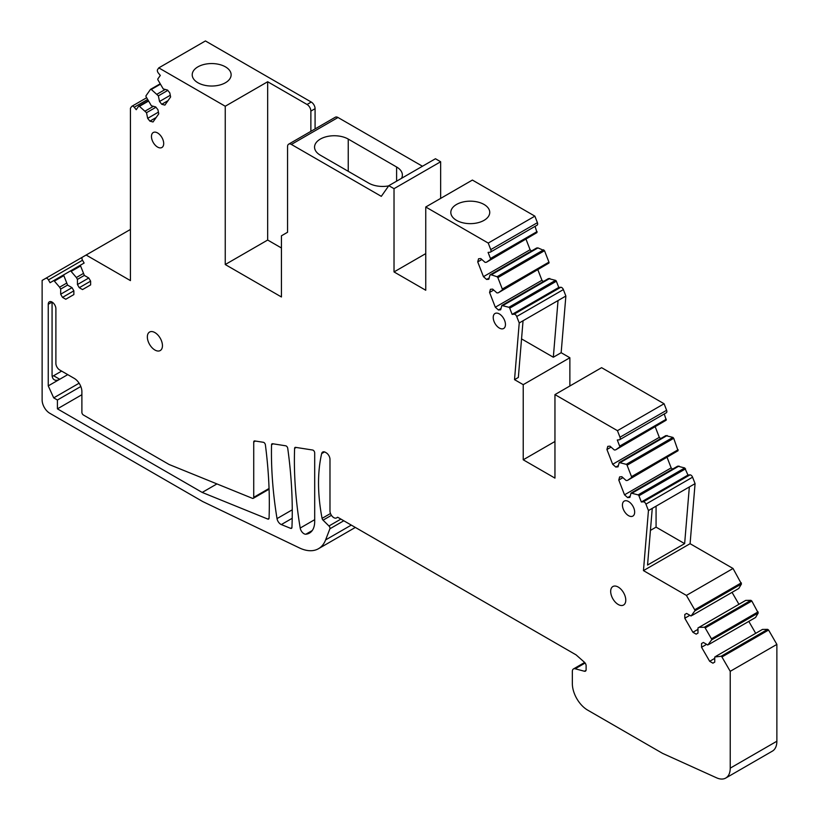 <?xml version="1.0" encoding="UTF-8"?>
<svg xmlns="http://www.w3.org/2000/svg" width="819" height="819" viewBox="0 0 819 819"><rect width="100%" height="100%" fill="white"/><g stroke="black" fill="none" stroke-linecap="round" stroke-linejoin="round"><path stroke-width="1.23" d="M497.051 276.73L497.87 277.631L544.512 250.706L537.94 247.901L491.308 274.826L497.051 276.73L543.693 249.805M554.954 394.604L601.596 367.67L664.086 403.747L666.615 410.288L619.983 437.213L617.444 430.671L554.954 394.604L554.954 478.112L523.228 459.797L523.228 384.664L514.527 379.647L519.226 322.962L565.868 296.038L563.37 289.588A2.703 1.556 60 0 0 560.759 287.274L558.773 287.449L556.357 281.245A1.085 0.624 60 0 0 555.538 280.354L548.474 278.562L501.832 305.487L508.906 307.279A1.085 0.624 60 0 1 509.725 308.169L512.131 314.383L514.117 314.199A2.703 1.556 60 0 1 516.728 316.513L519.226 322.962M501.832 305.487L500.675 309.797L498.443 309.991L495.311 307.217L489.578 292.434L493.714 290.049M497.87 277.631L502.303 289.056A1.085 0.624 60 0 1 502.211 290.039L498.28 292.803L496.959 292.926L492.649 289.107L490.417 289.302L489.578 292.434M440.653 198.393L440.653 161.752L394.021 188.677L394.021 271.928L425.747 290.254L425.747 207.002L488.237 243.069L490.765 249.611A2.703 1.556 60 0 1 490.468 252.098A2.703 1.556 60 0 1 490.069 252.221L488.083 252.395L490.458 258.517A1.085 0.624 60 0 1 490.366 259.49L486.435 262.264L485.104 262.387L480.794 258.558L478.562 258.763L477.723 261.896L483.456 276.679L486.588 279.453L488.83 279.248L489.977 274.949L491.308 274.826M394.021 188.677L388.81 185.678L381.306 196.345L291.38 144.431L338.012 117.506A5.405 3.122 60 0 0 335.309 117.23L288.677 144.164A5.405 3.122 60 0 1 291.38 144.431M281.439 247.983L267.67 240.039L225.245 264.537L281.439 296.98L281.439 235.8L287.551 232.268L287.551 146.632A5.405 3.122 60 0 1 288.677 144.164M225.245 264.537L225.245 106.245L229.064 104.033L267.67 81.746L267.67 240.039M79.269 287.704L90.622 281.152L90.622 284.899L82.514 289.578L79.269 287.704L77.447 284.541L77.447 279.392L84.337 275.409L80.59 265.96A1.085 0.624 60 0 1 80.723 265.008L84.132 263.042L82.514 260.237A2.703 1.556 60 0 1 82.514 257.115L86.128 255.026L130.436 280.61L130.436 108.21L131.613 106.531A2.703 1.556 60 0 1 131.92 106.255A2.703 1.556 60 0 1 134.224 107.228L136.21 109.705L138.616 106.275A1.085 0.624 60 0 1 139.435 106.327L146.509 112.705L147.666 118.345L149.897 121.13L153.03 121.97L158.763 113.81L157.924 109.705L155.692 106.931L151.382 105.774L146.13 96.816A1.085 0.624 60 0 1 146.038 95.721L150.471 89.414A1.085 0.624 60 0 1 151.29 89.466L158.364 95.843L159.521 101.484L161.752 104.269L164.885 105.108L170.618 96.949L169.779 92.844L167.547 90.07L163.237 88.913L157.975 79.955A1.085 0.624 60 0 1 157.883 78.87L160.299 75.44L158.302 72.973A2.703 1.556 60 0 1 157.606 69.554L158.784 67.875L225.245 106.245M84.337 275.409L88.79 277.989L90.622 281.152M77.447 279.392L76.362 277.518L83.251 273.536M62.51 297.379L73.864 290.827L73.864 294.574L65.755 299.252L62.51 297.379L60.678 294.216L60.678 289.066L67.578 285.094L63.831 275.634A1.085 0.624 60 0 1 63.964 274.693L70.239 271.069A1.085 0.624 60 0 1 71.13 271.417L76.362 277.518M67.578 285.094L72.031 287.664L73.864 290.827M60.678 289.066L59.603 287.193L66.493 283.22M331.439 515.325L323.055 520.167L328.962 525.993A2.16 1.249 60 0 1 329.893 528.798L325.604 539.916A43.253 24.969 60 0 1 318.489 548.71A43.253 24.969 60 0 1 306.664 550.358A43.253 24.969 60 0 1 299.447 547.931L202.682 501.535L49.775 413.257A10.811 6.245 60 0 1 42.127 400.01L42.127 280.426L45.751 278.337A2.703 1.556 60 0 1 48.454 279.903L50.072 282.709L53.481 280.743A1.085 0.624 60 0 1 54.361 281.091L59.603 287.193M323.055 520.167A2.16 1.249 60 0 1 322.082 518.366A167.598 96.765 60 0 1 321.672 453.572A5.405 3.122 60 0 1 322.696 452.047A5.405 3.122 60 0 1 325.399 452.313L326.167 452.764A5.405 3.122 60 0 1 329.985 459.377L329.985 511.025A5.405 3.122 60 0 0 332.35 516.472A5.405 3.122 60 0 0 336.517 517.915L337.684 517.239L336.517 517.915L337.684 517.239L576.126 654.903L584.418 662.243A3.245 1.873 60 0 1 586.117 665.786L586.117 669.666A3.245 1.873 60 0 1 585.442 671.15A3.245 1.873 60 0 1 584.418 671.242L575.184 668.775L585.124 663.032M701.555 643.509L703.388 642.465L701.555 643.509L701.555 647.256L709.674 661.302L712.909 663.175L714.741 662.121L714.741 656.971L721.058 656.295A1.085 0.624 60 0 1 721.938 656.971L730.231 671.324L730.231 768.15A21.622 12.49 60 0 1 725.757 778.05A21.622 12.49 60 0 1 716.584 777.825L662.571 753.367L587.643 710.104A21.622 12.49 60 0 1 572.348 683.619L572.348 671.406A5.405 3.122 60 0 1 573.474 668.928A5.405 3.122 60 0 1 575.184 668.775M703.388 642.465L707.841 645.034L711.598 639.905L758.23 612.981L751.822 601.013L750.931 600.337L745.699 600.399L697.983 627.948L697.983 633.097L696.15 634.152L692.915 632.278L684.797 618.232L684.797 614.485L686.629 613.431L691.082 616.011L694.829 610.882L741.471 583.947L733.046 568.488L690.089 543.693L695.075 483.64L692.577 477.19A2.703 1.556 60 0 0 689.967 474.877L687.98 475.061L684.756 467.956L677.682 466.165L631.039 493.089L638.114 494.881A1.085 0.624 60 0 1 638.933 495.771L641.338 501.986L643.324 501.801A2.703 1.556 60 0 1 645.935 504.125L648.443 510.565L643.458 570.618L686.404 595.413L694.696 609.766A1.085 0.624 60 0 1 694.829 610.882M699.057 627.323L704.299 627.262A1.085 0.624 60 0 1 705.179 627.938L711.455 638.8A1.085 0.624 60 0 1 711.598 639.905M631.039 493.089L629.883 497.399L627.651 497.594L630.231 496.109M619.983 437.213A2.703 1.556 60 0 1 619.676 439.701A2.703 1.556 60 0 1 619.277 439.823L617.291 439.998L619.666 446.12A1.085 0.624 60 0 1 619.573 447.092L615.642 449.866L614.322 449.989L610.012 446.16L607.77 446.365L606.93 449.498L612.673 464.281L615.806 467.055L618.038 466.85L619.195 462.551L626.259 464.332A1.085 0.624 60 0 1 627.088 465.233L631.521 476.658A1.085 0.624 60 0 1 631.429 477.641L627.487 480.415L626.166 480.528L621.856 476.709L619.625 476.904L618.785 480.036L624.518 494.819L627.651 497.594M314.691 521.539A25.215 14.558 60 0 1 309.469 533.087A25.215 14.558 60 0 1 306.664 534.101A25.215 14.558 60 0 1 305.876 534.213A5.405 3.122 60 0 1 300.204 528.05A378.439 218.489 60 0 1 294.605 448.362A2.16 1.249 60 0 1 295.055 447.44A2.16 1.249 60 0 1 295.608 447.358L312.643 450.03A2.16 1.249 60 0 1 314.691 452.876L314.691 521.539M57.422 400.01L57.422 408.845L202.201 492.434L267.762 519.051A2.16 1.249 60 0 0 268.622 519.051A2.16 1.249 60 0 0 269.062 518.13A432.504 249.703 60 0 0 265.387 444.84A2.16 1.249 60 0 0 263.36 442.291L254.74 440.939A2.16 1.249 60 0 0 254.177 441.021A2.16 1.249 60 0 0 253.726 442.014L253.726 497.338A2.16 1.249 60 0 1 253.286 498.321A2.16 1.249 60 0 1 252.426 498.331L169.072 464.475L83.415 415.018A2.16 1.249 60 0 1 81.89 412.366L81.89 391.625A10.811 6.245 60 0 0 74.242 378.378L59.715 369.993A5.405 3.122 60 0 1 55.887 363.37L55.887 308.702A5.405 3.122 60 0 0 53.532 303.255A5.405 3.122 60 0 0 49.365 301.812A5.405 3.122 60 0 0 48.249 304.289L48.249 385.882L53.706 397.87L57.422 400.01L80.815 386.507M290.643 528.347L281.327 524.569A5.405 3.122 60 0 1 277.017 518.611A378.439 218.489 60 0 1 271.539 444.768A2.16 1.249 60 0 1 271.99 443.826A2.16 1.249 60 0 1 272.553 443.734L285.698 445.802A2.16 1.249 60 0 1 287.735 448.331A432.504 249.703 60 0 1 291.943 527.436A2.16 1.249 60 0 1 291.503 528.347A2.16 1.249 60 0 1 290.643 528.347L291.933 527.61M151.464 136.486A8.651 4.996 60 0 1 153.255 132.524A8.651 4.996 60 0 1 159.92 134.838A8.651 4.996 60 0 1 163.698 143.55A8.651 4.996 60 0 1 161.906 147.502A8.651 4.996 60 0 1 155.241 145.188A8.651 4.996 60 0 1 151.464 136.486M493.222 317.465A8.651 4.996 60 0 1 495.014 313.503A8.651 4.996 60 0 1 501.678 315.817A8.651 4.996 60 0 1 505.456 324.529A8.651 4.996 60 0 1 503.665 328.48A8.651 4.996 60 0 1 497 326.167A8.651 4.996 60 0 1 493.222 317.465M622.43 505.067A8.651 4.996 60 0 1 624.221 501.105A8.651 4.996 60 0 1 630.886 503.419A8.651 4.996 60 0 1 634.664 512.131A8.651 4.996 60 0 1 632.872 516.083A8.651 4.996 60 0 1 626.207 513.769A8.651 4.996 60 0 1 622.43 505.067M162.449 345.659A10.678 6.163 60 0 1 160.237 350.552A10.678 6.163 60 0 1 152.017 347.686A10.678 6.163 60 0 1 147.348 336.947A10.678 6.163 60 0 1 149.56 332.053A10.678 6.163 60 0 1 157.791 334.92A10.678 6.163 60 0 1 162.449 345.659M625.777 600.132A10.678 6.163 60 0 1 623.566 605.026A10.678 6.163 60 0 1 615.335 602.16A10.678 6.163 60 0 1 610.677 591.42A10.678 6.163 60 0 1 612.888 586.527A10.678 6.163 60 0 1 621.109 589.393A10.678 6.163 60 0 1 625.777 600.132M544.512 250.706L548.945 262.131A1.085 0.624 60 0 1 548.853 263.114L498.28 292.803M666.615 410.288A2.703 1.556 60 0 1 666.318 412.776L619.676 439.701M664.27 413.953L666.216 420.167L615.642 449.866M655.282 426.975L659.305 437.346L660.698 438.585M619.195 462.551L665.827 435.616L672.901 437.407L673.72 438.308L678.06 450.716L627.487 480.415M667.137 457.524L671.16 467.895L672.553 469.123M741.471 583.947L738.81 588.451L692.168 615.386M732.043 592.362L738.943 604.299M758.23 612.981L755.568 617.485L708.926 644.41M748.801 621.386L755.702 633.322M715.816 656.347L762.458 629.422L767.69 629.361L768.58 630.036L776.873 644.399L776.873 741.226A21.622 12.49 60 0 1 772.389 751.125L725.757 778.05M158.784 67.875L205.426 40.95L311.251 102.047A5.405 3.122 60 0 1 315.08 108.671L315.08 128.911M422.45 166.247L338.012 117.506M440.653 161.752L435.452 158.743L388.81 185.678M425.747 207.002L472.389 180.067L534.868 216.144L537.407 222.686A2.703 1.556 60 0 1 537.1 225.174L490.468 252.098M535.063 226.351L536.998 232.565L486.435 262.264M526.074 239.373L530.098 249.744L531.49 250.983M489.977 274.949L536.619 248.014L537.94 247.901M537.919 269.922L541.943 280.293L495.311 307.217M543.335 281.521L541.943 280.293M569.87 385.995L569.87 357.739L561.158 352.713L565.868 296.038M617.444 430.671L664.086 403.747M554.954 441.482L523.228 459.797M569.87 357.739L523.228 384.664M514.527 379.647L518.345 377.436L523.054 320.761M561.158 352.713L553.327 357.238L558.036 300.563M521.549 338.892L553.327 357.238M512.131 314.383L558.773 287.449M549.795 278.44L503.153 305.374M501.023 308.507L498.443 309.991M486.588 279.453L489.168 277.958M483.456 276.679L530.098 249.744M477.723 261.896L481.859 259.51M488.237 243.069L534.868 216.144M484.049 204.463A19.461 11.241 0 0 0 462.837 202.027A19.461 11.241 0 0 0 450.819 212.408A19.461 11.241 0 0 0 456.521 220.352A19.461 11.241 0 0 0 477.733 222.788A19.461 11.241 0 0 0 489.742 212.408A19.461 11.241 0 0 0 484.049 204.463M425.747 253.614L394.021 271.928M401.545 178.317A19.738 11.394 0 0 0 402.375 175.051A19.738 11.394 0 0 0 396.601 166.994L348.239 139.076A19.738 11.394 0 0 0 326.74 136.609A19.738 11.394 0 0 0 314.557 147.133A19.738 11.394 0 0 0 320.331 155.19L368.693 183.108A19.738 11.394 0 0 0 388.646 185.903M267.67 81.746L307.053 104.484A5.405 3.122 60 0 1 310.872 111.097L310.872 131.347M197.911 82.739A19.461 11.241 0 0 0 219.123 85.176A19.461 11.241 0 0 0 231.132 74.795A19.461 11.241 0 0 0 225.43 66.851A19.461 11.241 0 0 0 204.218 64.414A19.461 11.241 0 0 0 192.209 74.795A19.461 11.241 0 0 0 197.911 82.739M161.752 104.269L168.018 100.645M159.521 101.484L170.28 95.27M158.364 95.843L167.803 90.397M157.033 94.195L165.254 89.455M149.897 121.13L156.163 117.506M147.666 118.345L158.425 112.131M146.509 112.705L155.958 107.248M145.188 111.056L153.409 106.316M86.128 255.026L130.436 229.443M77.447 284.541L88.79 277.989M60.678 294.216L72.031 287.664M45.751 278.337L82.484 257.135L45.751 278.337M48.249 385.882L59.715 379.269L53.593 375.737A10.811 6.245 -60 0 1 52.201 376.392M53.593 375.737L61.63 371.099M730.231 671.324L776.873 644.399M709.674 661.302L714.741 658.374M701.555 647.256L706.633 644.328M692.915 632.278L697.983 629.35M684.797 618.232L689.864 615.304M684.797 614.485L686.629 613.431M686.404 595.413L733.046 568.488M643.458 570.618L690.089 543.693M656.07 506.162L656.07 527.139L684.643 543.632L647.553 565.038L652.262 508.364L695.075 483.64M648.443 510.565L652.262 508.364M684.643 543.632L689.342 486.947M641.338 501.986L687.98 475.061M632.37 492.977L679.002 466.042M624.518 494.819L671.16 467.895M618.785 480.036L622.921 477.651M620.515 462.428L667.157 435.503M615.806 467.055L618.386 465.561M612.673 464.281L659.305 437.346M606.93 449.498L611.076 447.113M53.706 397.87L79.105 383.21M48.249 304.289L52.068 302.078L52.068 374.846A10.811 6.245 -60 0 0 54.31 379.801A10.811 6.245 -60 0 0 59.715 379.269L67.742 374.631M202.201 492.434L216.943 483.916M57.422 408.845L81.89 394.717M656.07 527.139L650.429 530.395M548.945 262.131L502.303 289.056M516.728 316.513L563.37 289.588M514.117 314.199L560.759 287.274M509.725 308.169L556.357 281.245M508.906 307.279L555.538 280.354M502.211 290.039L548.853 263.114M490.366 259.49L536.998 232.565M490.458 258.517L537.09 231.593M537.407 222.686L490.765 249.611M307.053 104.484L311.251 102.047M151.29 89.466L160.299 84.265M150.747 89.261L160.084 83.866L150.635 89.281M139.435 106.327L148.454 101.126M138.902 106.112L148.229 100.727M134.224 107.228L147.584 99.519M71.13 271.417L80.59 265.96M70.239 271.069L80.712 265.018L70.239 271.069M54.361 281.091L63.831 275.634M53.481 280.743L63.954 274.693L53.481 280.743M48.454 279.903L82.514 260.237M351.29 525.092L325.604 539.916M343.796 520.761L329.893 528.798M340.899 519.092L328.962 525.993M330.487 513.513L322.082 518.366M324.519 451.934L321.672 453.572M586.035 670.311L584.418 671.242M776.873 741.226L730.231 768.15M721.938 656.971L768.58 630.036M721.058 656.295L767.69 629.361M711.455 638.8L758.087 611.875M705.179 627.938L751.822 601.013M704.299 627.262L750.931 600.337M694.696 609.766L741.328 582.841M645.935 504.125L692.577 477.19M643.324 501.801L689.967 474.877M638.933 495.771L685.575 468.847M638.114 494.881L684.756 467.956M631.429 477.641L678.06 450.716M631.521 476.658L678.152 449.733M627.088 465.233L673.72 438.308M626.259 464.332L672.901 437.407M619.573 447.092L666.216 420.167M619.666 446.12L666.308 419.195M312.254 530.538L305.876 534.213M300.204 528.05L314.691 519.676M294.605 448.362L296.191 447.45M253.726 497.338L269.052 488.482M253.726 442.014L255.415 441.042M267.762 519.051L269.052 518.314M281.327 524.569L292.209 518.284M277.017 518.611L292.26 509.807M271.539 444.768L273.167 443.826M310.872 111.097L315.08 108.671M348.239 139.076L348.239 171.304M396.601 166.994L396.601 181.173M148.219 100.696L138.78 106.142M131.92 106.255L146.632 97.758M355.344 527.436L318.489 548.71M573.474 668.928L584.653 662.469M253.286 498.321L269.082 489.199"/></g></svg>
